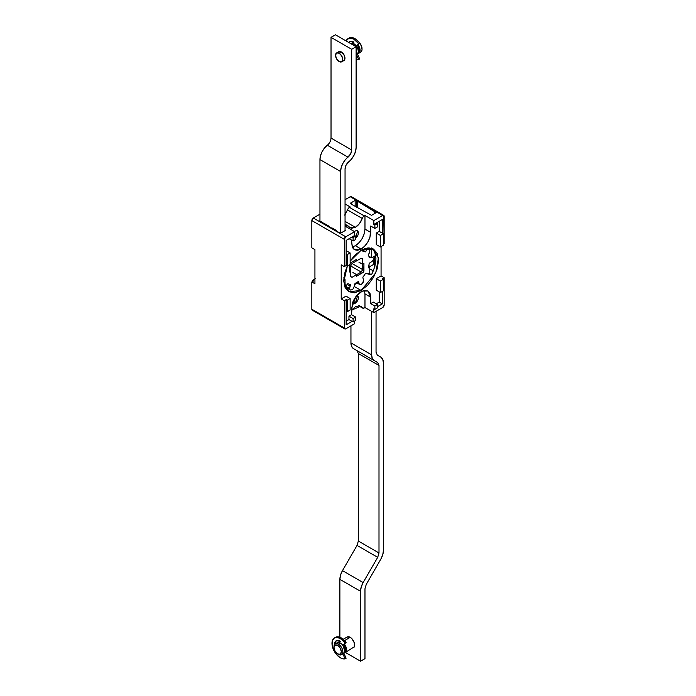 <?xml version="1.0" encoding="UTF-8"?>
<svg xmlns="http://www.w3.org/2000/svg" width="696" height="696" viewBox="0 0 696 696"><rect width="100%" height="100%" fill="white"/><g stroke="black" fill="none" stroke-linecap="round" stroke-linejoin="round"><path stroke-width="1.04" d="M350.427 284.325L350.61 284.899L350.427 284.325A18.166 10.484 -60 0 1 347.861 283.655L346.504 285.316A5.22 3.01 -60 0 1 345.051 287.187A5.22 3.01 120 0 0 346.504 285.316L347.861 283.655A18.166 10.484 120 0 0 350.427 284.325L350.131 286.265A5.22 3.01 120 0 0 349.731 288.579L350.018 289.806L350.714 290.006A24.525 14.164 120 0 0 351.845 289.78A2.088 1.209 120 0 0 352.254 289.606A2.088 1.209 120 0 0 353.42 288.283L353.655 287.787A5.22 3.01 120 0 0 354.394 285.404L355.047 283.394A18.166 10.484 120 0 0 356.639 282.593A18.166 10.484 120 0 0 358.223 281.558L358.875 282.811A5.22 3.01 120 0 0 359.615 284.342L359.858 284.56A2.088 1.209 120 0 0 361.015 284.542A2.088 1.209 120 0 0 361.424 284.246A24.525 14.164 120 0 0 362.555 283.168L363.547 280.601A5.22 3.01 120 0 0 363.147 278.748L362.842 277.156A18.166 10.484 120 0 0 365.409 273.528L366.775 273.615A5.22 3.01 120 0 0 368.367 273.78L369.663 273.458A24.525 14.164 120 0 0 369.776 273.25L369.776 267.934A5.22 3.01 120 0 0 369.411 267.899L368.262 267.334A18.166 10.484 120 0 0 369.245 263.288L370.794 262.175A5.22 3.01 120 0 0 371.368 261.896A5.22 3.01 120 0 0 372.63 260.913L373.97 258.442A24.525 14.164 120 0 0 373.97 257.068L373.691 256.285M358.71 281.706L358.875 282.811L357.526 282.037L358.875 282.811A5.22 3.01 -60 0 0 359.615 284.342L356.535 282.646L359.858 284.56A2.088 1.209 -60 0 0 359.98 284.655L356.282 282.515M344.024 277.852L344.024 277.852A18.166 10.484 120 0 0 344.381 279.261A18.166 10.484 -60 0 1 344.024 277.852L343.876 277.643M355.378 238.397L357.674 235.979L358.631 232.777L357.674 230.672L355.378 230.898L357.674 230.672L355.673 238.215M355.378 303.169L352.924 301.751L355.378 303.169L357.674 300.75L358.631 297.549L357.674 295.443L355.378 303.169L353.081 303.395L355.378 303.169M356.918 295.235L357.674 295.443L356.926 295.217M345.051 214.62L347.487 209.94L362.242 218.466A3.132 1.81 -60 0 1 364.225 215.908L364.974 215.473L364.974 229.115L370.733 232.438C370.124 239.468 366.923 245.009 361.137 249.055L355.378 245.731C361.163 241.686 364.365 236.144 364.974 229.115L370.733 232.438L370.733 226.043L374.866 228.427L374.866 225.017L373.83 224.425L382.322 219.527L382.322 233.16L383.357 233.76L380.399 235.457L380.399 246.967L383.357 245.262L383.357 233.76L382.322 233.16L382.322 219.527L376.414 222.929L377.45 223.529L377.45 226.94L374.866 228.427L370.733 226.043L370.002 237.101L367.923 241.895L364.808 246.088L361.137 249.055L354.351 249.725L357.466 250.334L361.137 249.055L355.378 245.731L352.115 246.958M345.051 221.354L355.378 227.322L349.949 227.862L348.513 226.391L351.35 228.331L355.378 227.322L345.051 221.354M345.425 288.118L346.13 288.074M354.177 286.456L361.137 290.476L348.818 291.694L343.763 281.871L347.339 266.055L345.042 271.953L343.72 280.418L345.042 287.352L348.818 291.694L354.473 292.79L361.137 290.476L354.177 286.456M350.14 261.113L361.137 250.247L373.456 249.029L378.424 257.946L375.805 272.745L361.137 290.476L367.801 285.09L373.456 277.469L377.232 268.769L378.554 260.304L377.232 253.37L373.456 249.029L367.801 247.933L361.137 250.247L354.473 255.623L350.14 261.113M347.026 287.874L346.051 286.891L349.74 289.023L346.034 286.447L349.731 288.579L346.034 286.447A5.22 3.01 120 0 1 346.043 286.03L346.051 286.891A2.088 1.209 120 0 0 346.478 287.787L350.175 289.919A2.088 1.209 -60 0 0 350.714 290.006A24.525 14.164 -60 0 0 351.845 289.78A2.088 1.209 -60 0 0 352.254 289.606A2.088 1.209 -60 0 0 353.42 288.283L353.655 287.787A5.22 3.01 -60 0 0 354.394 285.404L355.047 283.394A18.166 10.484 -60 0 0 356.639 282.593A18.166 10.484 -60 0 0 358.223 281.558L358.275 281.523M359.98 284.655A2.088 1.209 -60 0 0 361.015 284.542A2.088 1.209 -60 0 0 361.424 284.246A24.525 14.164 -60 0 0 362.555 283.168A2.088 1.209 -60 0 0 363.53 281.062L363.547 280.601A5.22 3.01 -60 0 0 363.147 278.748L362.842 277.156A18.166 10.484 -60 0 0 365.409 273.528L366.775 273.615L366.026 273.18M366.775 273.615A5.22 3.01 -60 0 0 368.367 273.78L369.663 273.458A24.525 14.164 -60 0 0 369.776 273.25L369.776 267.934L368.341 267.107L369.776 267.934A5.22 3.01 -60 0 0 369.411 267.899L368.262 267.334A18.166 10.484 -60 0 0 369.245 263.288L370.794 262.175A5.22 3.01 -60 0 0 371.368 261.896A5.22 3.01 -60 0 0 372.63 260.913L372.995 260.548A2.088 1.209 -60 0 0 373.97 258.442A24.525 14.164 -60 0 0 373.97 257.068A2.088 1.209 -60 0 0 373.856 256.537M369.68 257.833L369.211 257.476L370.524 257.198L369.245 257.677A18.166 10.484 120 0 0 368.262 254.762L369.411 252.874A5.22 3.01 120 0 0 369.776 252.413L369.776 247.906L369.776 252.413A5.22 3.01 -60 0 1 369.411 252.874L368.262 254.762A18.166 10.484 -60 0 1 369.245 257.677L369.68 257.833L369.245 257.677M368.723 247.872L368.367 248.202A5.22 3.01 120 0 0 366.775 250.203L365.409 251.865A18.166 10.484 120 0 0 362.842 251.195L363.147 249.255A5.22 3.01 120 0 0 363.155 249.22A5.22 3.01 -60 0 1 363.147 249.255L362.842 251.195A18.166 10.484 -60 0 1 365.409 251.865L362.764 250.343L365.409 251.865L366.775 250.203A5.22 3.01 -60 0 1 368.367 248.202L368.723 247.872M350.14 263.071L356.674 259.303L356.674 260.835L361.207 258.216A10.649 6.151 -60 0 1 362.616 259.025L362.616 264.271L363.938 263.497L363.73 271.858L356.596 276.216L356.596 274.685L352.063 277.304A10.649 6.151 -60 0 1 350.654 276.495L350.654 271.257L349.331 272.023L349.331 264.906M356.639 260.861L356.639 259.364L350.488 262.914A13.468 7.778 120 0 0 350.14 263.471A13.468 7.778 -60 0 1 350.488 262.914L356.596 259.347L356.639 260.861L352.063 263.497L356.639 260.861M349.331 264.393L349.331 272.023L350.654 271.257L350.654 276.495L352.063 277.304L356.596 274.685L352.942 272.536L356.639 274.668L361.207 272.023L350.654 265.933L350.654 271.214L349.366 271.962L349.366 264.863L349.366 271.962L350.654 271.214L350.654 265.933A10.649 6.151 -60 0 1 352.063 263.497L362.616 269.596A10.649 6.151 -60 0 1 361.207 272.023L356.639 274.668L356.639 276.155L362.781 272.606A13.468 7.778 120 0 0 363.904 270.666L363.904 263.566L362.616 264.306L362.616 269.596L361.207 272.023L350.654 265.933L352.063 263.497L362.616 269.596L362.616 264.306L358.927 262.183L362.616 264.271L362.616 259.025L361.207 258.216L356.674 260.835L356.674 259.303L350.071 263.114M356.944 282.898L354.473 284.786L356.944 282.898M354.647 323.71L345.781 328.825L354.647 323.71L354.647 321.065L354.647 323.71M354.647 231.672L345.781 226.557L346.538 226.122L345.051 225.26L346.538 226.122A3.132 1.81 -60 0 1 348.096 225.965A3.132 1.81 -60 0 1 348.513 226.391L347.704 225.835L345.781 226.557L354.647 231.672L345.781 236.779L354.647 231.672L354.647 235.5L354.647 231.672M319.951 214.194L313.313 218.031L345.781 236.779L344.311 239.337L344.311 266.611L346.156 265.541L346.156 240.407L354.647 235.5L355.673 236.101L355.673 239.511L353.09 240.999L353.09 237.588L355.673 236.101L354.647 235.5L352.063 236.997L353.09 237.588L352.063 236.997L346.156 240.407L346.156 265.541L347.191 266.142L347.191 254.64L346.156 254.04L347.191 254.64L350.14 252.935L350.14 264.436L347.191 266.142L346.156 265.541L344.311 266.611L344.311 239.337L311.834 220.589L311.834 247.863L314.931 249.655L314.931 283.742L311.834 281.95L311.834 309.224L344.311 327.973L344.746 328.93L345.781 328.825A2.088 1.209 -60 0 1 344.746 328.93A2.088 1.209 -60 0 1 344.311 327.973L344.311 300.698L344.311 327.973L311.834 309.224L311.834 281.95L313.678 280.888L311.834 281.95L314.931 283.742L314.931 249.655L311.834 247.863L311.834 220.589L344.311 239.337A2.088 1.209 -60 0 1 345.781 236.779L313.313 218.031L311.834 220.589A2.088 1.209 120 0 1 313.313 218.031L319.951 214.194M345.051 230.045L345.564 230.35L340.84 233.073L338.7 232.351L319.734 220.884L338.7 232.351L340.84 233.073L345.564 230.35L345.051 230.045M374.831 252.3L375.97 258.816L374.831 266.646L371.542 274.772L369.846 273.789L369.402 274.598L368.08 273.832L369.402 274.598L369.846 273.789L371.542 274.772C377.328 262.496 377.328 253.561 371.542 247.967M362.242 218.466C360.745 222.442 358.457 225.391 355.378 227.322L359.414 223.668L363.06 216.961L364.225 215.908L349.462 207.391A3.132 1.81 120 0 0 347.487 209.94L362.242 218.466M364.4 290.441L364.974 293.886L370.733 297.209L370.002 293.39L367.923 290.998L370.733 297.209L370.733 303.595L370.733 297.209L364.974 293.886L364.974 307.519L373.83 312.635L373.83 308.798L374.866 309.389L374.866 305.988L370.733 303.595L373.317 302.108L370.733 303.595L374.866 305.988L377.45 304.491L373.317 302.108L377.45 304.491L377.45 307.902L374.866 309.389L373.83 308.798L373.83 312.635L382.687 307.519L373.83 312.635L364.974 307.519L364.225 307.954A3.132 1.81 -60 0 1 362.668 308.111A3.132 1.81 -60 0 1 362.242 307.684L358.814 305.709L362.242 307.684L359.414 305.744L355.378 306.753L351.35 310.399M351.541 310.155L360.806 306.214L363.06 308.241L364.974 307.519L364.974 293.886M379.224 221.311L379.224 231.368L376.266 233.073L376.266 244.583L380.399 246.967L376.266 244.583L376.266 233.073L380.399 235.457L376.266 233.073L379.224 231.368L382.322 233.16L379.224 231.368L379.224 221.311M381.069 246.584L381.069 275.903L376.266 278.67L376.266 290.171L380.399 292.564L376.266 290.171L376.266 278.67L380.399 281.053L383.357 279.348L383.357 290.858L380.399 292.564L380.399 281.053L376.266 278.67L381.069 275.903L384.166 277.687L382.322 278.757L383.357 279.348L382.322 278.757L384.166 277.687L384.166 304.961L384.166 277.687L381.069 275.903L381.069 246.584M379.224 291.876L379.224 302.108L376.266 303.813L379.224 302.108L382.322 303.9L377.45 306.71L382.322 303.9L379.224 302.108L379.224 291.876M367.923 290.998L364.808 290.389L361.137 291.668L357.466 294.625L354.351 298.828L352.272 303.621L351.541 314.679L355.673 317.063L353.09 318.55L353.09 321.961L352.063 321.369L346.156 324.78L346.156 299.637L344.311 300.698L341.214 298.915L341.214 264.819L344.311 266.611L341.214 264.819L341.214 298.915L346.008 296.139L341.214 298.915L344.311 300.698L346.156 299.637L347.191 300.228L347.191 311.738L350.14 310.033L350.14 298.523L346.008 296.139L350.14 298.523L347.191 300.228L346.156 299.637L346.156 311.138L347.191 311.738L346.156 311.138L346.156 324.78L352.063 321.369L353.09 321.961L355.673 320.473L355.673 317.063L351.541 314.679L351.541 308.285L355.96 296.409L362.294 291.076L367.923 290.998M348.957 316.167L351.541 314.679L348.957 316.167L348.957 319.577L346.156 321.195L348.957 319.577L352.063 321.369L348.957 319.577L348.957 316.167L353.09 318.55L348.957 316.167M351.541 240.103L352.272 247.332L354.351 249.725L351.541 243.513L351.541 240.103M382.687 215.473L373.83 220.589L373.83 224.425L373.83 220.589L382.687 215.473L350.219 196.724L345.051 199.709L350.219 196.724L382.687 215.473A2.088 1.209 -60 0 1 383.731 215.369L382.687 215.473M383.357 244.07L384.166 243.6L383.731 215.369A2.088 1.209 -60 0 1 384.166 216.326L384.166 243.6L383.357 244.07M382.687 307.519L384.166 304.961A2.088 1.209 -60 0 1 382.687 307.519M382.322 291.45L382.322 303.9L382.322 291.45M351.254 196.62L350.219 196.724A2.088 1.209 120 0 1 351.254 196.62L383.731 215.369M344.746 328.93L312.269 310.181A2.088 1.209 120 0 1 311.834 309.224L312.269 310.181L313.313 310.077M344.65 215.151L348.296 208.443L350.219 206.956L345.051 203.971L350.219 206.956L349.462 207.391L364.225 215.908L364.974 215.473L373.83 220.589L364.974 215.473L364.974 229.115L364.243 233.769L362.164 238.571L359.049 242.765L355.378 245.731M357.3 201.161L376.266 212.619L371.542 215.351L351.689 204.398L352.132 204.145L350.436 203.162L355.16 200.431L357.3 201.161L376.266 212.619L371.542 215.351L351.689 204.398L352.132 204.145L350.436 203.162L355.16 200.431L355.16 206.399L355.16 200.431L357.3 201.161L357.3 207.634L357.3 201.161M314.931 278.965L312.643 280.288L312.643 281.48L312.643 280.288L313.678 280.888L312.643 280.288L315.601 278.583M353.09 318.55L353.09 321.961L355.673 320.473L355.673 317.063L353.09 318.55M380.399 292.564L383.357 290.858L383.357 279.348L380.399 281.053L380.399 292.564M374.866 309.389L377.45 307.902L377.45 304.491L374.866 305.988L374.866 309.389M350.14 310.033L350.14 298.523L347.191 300.228L347.191 311.738L350.14 310.033M346.156 250.63L350.14 252.935L346.156 250.63M347.191 254.64L347.191 266.142L350.14 264.436L350.14 252.935L347.191 254.64M349.105 238.702L353.09 240.999L349.105 238.702M355.673 239.511L355.673 236.101L353.09 237.588L353.09 240.999L355.673 239.511M380.399 246.967L383.357 245.262L383.357 233.76L380.399 235.457L380.399 246.967M376.414 222.929L373.83 224.425L374.866 225.017L377.45 223.529L376.414 222.929M374.866 225.017L374.866 228.427L377.45 226.94L377.45 223.529L374.866 225.017M352.515 302.864L353.081 303.395L352.524 302.847M355.378 230.898L354.473 231.568L355.378 230.898M321.43 222.381L321.43 221.867L321.43 222.381M352.132 204.65L352.132 204.145L352.132 204.65M356.857 207.382L356.857 201.414L356.857 207.382M374.57 267.525L374.57 256.128L374.57 267.525M374.57 213.602L374.57 211.645L374.57 213.602M350.61 284.899L349.357 284.177L350.61 284.899L350.131 286.265L347 284.455L350.131 286.265A5.22 3.01 -60 0 0 349.731 288.579L349.74 289.023A2.088 1.209 -60 0 0 350.166 289.919M368.462 267.89L368.262 267.334M367.88 247.924L368.367 248.202L367.88 247.924M364.278 248.768L366.775 250.203L364.278 248.768M362.973 249.742L362.338 249.368M362.842 251.195L362.66 250.621M352.063 277.304L350.654 276.495M361.207 258.216L362.616 259.025M363.904 270.666A13.468 7.778 -60 0 1 362.781 272.606L356.639 276.155L356.639 274.668L352.907 272.554L356.596 274.685L356.596 276.216L363.208 272.406L363.938 271.127L363.938 263.497L362.616 264.271L358.927 262.14L362.616 264.306L363.904 263.566L363.904 270.666M348.009 38.645L350.714 38.123L353.907 39.228L358.657 43.691L359.684 43.091A11.797 6.812 60 0 0 354.934 38.637L351.75 37.523L349.044 38.054L346.103 40.951A11.797 6.812 60 0 1 348.27 38.515A11.797 6.812 60 0 1 353.907 39.228A11.797 6.812 60 0 1 358.657 43.691L359.684 43.091A11.797 6.812 -120 0 0 354.934 38.637A11.797 6.812 -120 0 0 349.296 37.915M362.024 48.433A5.22 3.01 -120 0 0 359.675 43.108L360.946 44.796L362.024 49.285A6.264 3.619 60 0 1 359.615 52.452M359.493 43.204A6.264 3.619 60 0 1 362.024 49.285M357.37 53.54L358.805 53.261L359.771 52.157L360.102 50.399L359.771 48.242L358.04 44.883A6.264 3.619 60 0 1 359.197 52.974M361.12 51.861A6.264 3.619 -120 0 0 359.536 43.256M357.109 54.245A6.264 3.619 -120 0 0 356.43 46.119A6.264 3.619 -120 0 0 353.907 43.752L352.428 44.605L353.907 43.752A6.264 3.619 -120 0 0 353.168 43.396L350.854 43.396M339.143 53.209A5.116 2.949 60 0 1 342.38 57.403A5.116 2.949 60 0 1 342.023 61.579A5.116 2.949 60 0 1 339.143 61.561L336.586 58.864L335.524 55.297L336.586 52.957L339.143 53.209L341.701 55.906L342.763 59.473L341.701 61.813L339.143 61.561A5.116 2.949 60 0 1 335.907 57.368A5.116 2.949 60 0 1 336.264 53.192A5.116 2.949 60 0 1 339.143 53.209L341.353 51.93L339.143 53.209M344.233 60.3A5.116 2.949 -120 0 0 344.598 56.124A5.116 2.949 -120 0 0 341.353 51.93L343.911 54.627L344.972 58.194L343.911 60.535L341.701 61.813M358.614 52.113A5.22 3.01 -120 0 0 357.622 45.344L359.362 49.973L358.249 52.383M357.039 45.98L359.684 43.091L357.039 45.98M319.951 159.584L319.951 221.015L319.951 159.584L340.622 171.512L319.951 159.584L320.491 155.756L322.048 151.772L324.423 148.118L327.337 145.238C329.608 143.263 330.844 140.87 331.026 138.069L351.689 149.997L350.645 153.903L345.085 160.045L342.71 163.708L341.162 167.684L340.622 171.512L340.622 232.942L340.622 171.512A12.528 7.23 -60 0 1 348 157.166L327.337 145.238A12.528 7.23 120 0 0 319.951 159.584M332.131 228.01L336.56 230.567L336.56 231.115L336.56 230.567L332.131 228.01L332.131 228.558L332.131 228.01M324.014 223.868L324.014 223.329L328.442 225.878L328.442 226.426L328.442 225.878L324.014 223.329L324.014 223.868M331.026 138.069L331.026 37.358L335.455 34.8L331.026 37.358L351.689 49.285L356.117 46.728L335.455 34.8L356.117 46.728L356.117 147.439A12.528 7.23 -60 0 1 348.74 161.785C346.46 163.76 345.233 166.153 345.051 168.954L345.051 230.646L345.051 168.954L346.095 165.056L351.645 158.906L354.029 155.251L355.578 151.267L356.117 147.439L356.117 46.728L351.689 49.285L351.689 149.997L351.689 49.285L331.026 37.358L331.026 138.069L351.689 149.997C351.506 152.807 350.279 155.191 348 157.166L327.337 145.238M343.763 278.913L345.051 279.653L345.051 287.352L345.051 279.653L343.72 280.418L345.051 279.653L343.763 278.913M356.117 54.566L357.831 53.496L358.336 51.417L357.831 48.755L356.43 46.119L353.168 43.396A6.264 3.619 -120 0 0 350.949 43.352M336.586 52.957L338.804 51.678L341.353 51.93A5.116 2.949 -120 0 0 338.482 51.913M351.584 43.517L352.541 42.413L353.977 42.134M356.465 54.61L358.657 59.517L356.117 59.438A11.797 6.812 60 0 0 358.657 59.517L359.684 58.925L358.657 59.517L356.43 54.523M358.657 43.691L356.43 46.119L358.657 43.691M353.168 43.396L353.168 41.542L349.923 41.36L348.652 42.421L349.653 41.499L353.168 41.542L353.168 43.396M358.431 59.029A11.797 6.812 -120 0 0 359.684 58.925L357.474 53.957L359.684 58.925A11.797 6.812 60 0 1 358.431 59.029M350.201 41.255L349.235 42.761M335.376 637.397L338.647 636.892L342.502 638.684L346.103 642.391L342.954 645.566L346.103 642.391L345.077 642.991L341.466 639.285L337.612 637.492L334.341 637.997L332.366 640.694L332.096 645.001L333.601 649.986L336.56 654.579L340.327 657.79A11.797 6.812 -120 0 0 345.077 658.816L342.884 653.909L345.077 658.816L346.103 658.225L345.077 658.816A11.797 6.812 60 0 1 340.327 657.79A11.797 6.812 60 0 1 332.575 647.254A11.797 6.812 60 0 1 334.585 637.858A11.797 6.812 60 0 1 345.077 642.991L346.103 642.391A11.797 6.812 -120 0 0 335.62 637.266M343.789 652.839L345.225 652.561L346.19 651.456L346.521 649.699L346.19 647.541L344.459 644.183A6.264 3.619 60 0 1 345.616 652.274M353.742 647.585A6.264 3.619 -120 0 0 354.186 642.469A6.264 3.619 -120 0 0 350.219 637.336L344.616 640.572L350.219 637.336L351.906 638.702L354.308 642.852L354.308 646.767L345.225 652.561M345.033 651.413A5.22 3.01 -120 0 0 344.041 644.644L345.781 649.272L344.668 651.682M343.528 653.544A6.264 3.619 -120 0 0 342.85 645.409A6.264 3.619 -120 0 0 340.327 643.043L338.404 644.157A6.264 3.619 60 0 1 342.371 649.29A6.264 3.619 60 0 1 341.927 654.397A6.264 3.619 60 0 1 338.404 654.379A6.264 3.619 -120 0 0 342.832 651.821A6.264 3.619 -120 0 0 338.404 644.157L337.664 645.436A5.22 3.01 60 0 1 341.353 651.821A5.22 3.01 60 0 1 337.664 653.953L340.274 654.214L341.353 651.821L340.274 648.185L337.664 645.436L335.054 645.175L333.976 647.567L335.054 651.204L337.664 653.953A5.22 3.01 60 0 1 333.976 647.567A5.22 3.01 60 0 1 337.664 645.436L338.404 644.157A6.264 3.619 -120 0 0 333.976 646.715L333.976 647.567M333.993 647.149A6.264 3.619 60 0 1 334.88 644.139A6.264 3.619 60 0 1 338.404 644.157L340.327 643.043A6.264 3.619 60 0 1 342.85 645.409L345.077 642.991L342.85 645.409L344.755 650.716L344.25 652.796L342.85 653.822M376.049 255.275L371.62 257.833L368.889 256.259L371.62 257.833L371.62 248.246L371.62 257.833L375.709 255.475M350.949 325.841L350.949 342.91L371.62 354.847L371.62 311.356L371.62 354.847L350.949 342.91L351.628 346.434L353.551 348.644L357.039 350.662L358.336 353.525L358.336 541.044L357.039 545.412L342.475 570.633L340.553 575.053L339.883 579.359L339.883 637.231L339.883 579.359L360.545 591.287L339.883 579.359A12.528 7.23 120 0 1 342.475 570.633L363.138 582.561L342.475 570.633L357.039 545.412L358.336 541.044L378.998 552.981L378.998 365.461L358.336 353.525L358.336 541.044L378.998 552.981L377.702 557.339L357.039 545.412L377.702 557.339L363.138 582.561L377.702 557.339L378.998 552.981L378.998 365.461L358.336 353.525L357.039 350.662L377.702 362.59L378.998 365.461L377.702 362.59L353.551 348.644L374.213 360.58A12.528 7.23 -60 0 1 371.62 354.847L372.29 358.37L374.213 360.58L353.551 348.644A12.528 7.23 120 0 1 350.949 342.91L350.949 325.841M369.759 273.946L369.141 273.589L369.759 273.946M368.462 266.716L369.037 267.046L369.037 264.463L369.037 267.046L373.465 264.489L369.037 267.046L368.462 266.716M373.317 260.173L373.465 264.489L373.317 260.173M369.776 268.839L373.361 270.909L369.776 268.839M376.049 311.356L376.049 352.289L376.049 311.356M377.345 355.151L376.049 352.289L377.345 355.151L380.834 357.17A12.528 7.23 -60 0 1 383.426 362.903L383.426 550.423A12.528 7.23 -60 0 1 380.834 559.149L366.27 584.37L380.834 559.149L382.756 554.721L383.426 550.423L383.426 362.903L382.756 359.38L380.834 357.17L377.345 355.151M364.974 588.738L366.27 584.37L364.974 588.738L364.974 658.642L360.545 661.2L345.399 652.457L360.545 661.2L360.545 591.287A12.528 7.23 -60 0 1 363.138 582.561L361.224 586.989L360.545 591.287L360.545 661.2L364.974 658.642L364.974 588.738M343.224 639.259L347.087 637.031L350.219 637.336A6.264 3.619 -120 0 0 346.686 637.318M337.273 642.695L339.587 642.695A6.264 3.619 60 0 1 340.327 643.043A6.264 3.619 -120 0 0 339.587 642.695A6.264 3.619 -120 0 0 336.96 642.887M340.405 641.434L338.961 641.712L338.004 642.817M346.103 658.225L343.894 653.248L346.103 658.225M335.524 642.504L336.298 643.252L335.524 642.504L334.489 643.104L335.272 643.843L334.489 643.104L336.072 640.79L339.587 640.842L339.587 642.695L339.587 640.842L336.342 640.659L334.489 643.104L336.62 640.546M348.043 225.93L345.051 224.199M362.66 308.111L358.51 305.718M358.805 53.261L360.728 52.157M356.117 54.819L357.039 54.288M352.541 42.413L353.168 42.056M335.463 637.353L334.428 637.945M341.536 654.692L343.459 653.587M337.664 653.953L338.404 654.379M335.272 643.843L337.195 642.739M338.961 641.712L339.587 641.355"/></g></svg>
